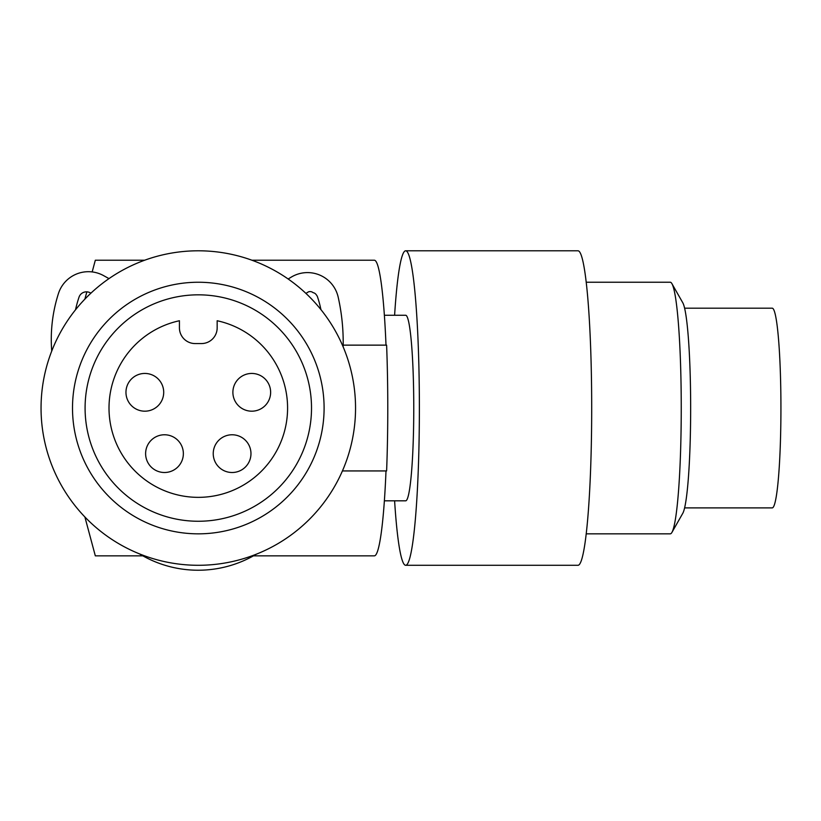 <?xml version="1.0" encoding="UTF-8"?>
<svg xmlns="http://www.w3.org/2000/svg" width="821" height="821" viewBox="0 0 821 821"><rect width="100%" height="100%" fill="white"/><g stroke="black" fill="none" stroke-linecap="round" stroke-linejoin="round"><path stroke-width="1.23" d="M386.003 345.138A147.811 12.879 -90 0 0 374.345 260.226L251.944 260.226M343.178 345.138L386.609 345.138A154.102 13.434 90 0 1 386.609 470.936L342.419 470.936M386.003 470.936A147.811 12.879 90 0 1 374.345 555.848L253.453 555.848M384.372 315.264L405.677 315.264A92.773 8.087 90 0 1 413.763 408.037A92.773 8.087 90 0 1 405.677 500.82L384.372 500.82M394.603 500.82A157.242 13.7 -90 0 0 405.677 565.289A157.242 13.7 -90 0 0 419.377 408.037A157.242 13.7 -90 0 0 405.677 250.795A157.242 13.7 -90 0 0 394.603 315.264M405.677 565.289L577.984 565.289A157.242 13.7 -90 0 0 591.695 408.037A157.242 13.7 -90 0 0 577.984 250.795L405.677 250.795M671.937 532.388A125.798 10.96 -90 0 0 681.245 408.037A125.798 10.96 -90 0 0 671.937 283.697L682.785 302.764A106.504 9.277 -90 0 1 690.656 408.037A106.504 9.277 -90 0 1 682.785 513.31L671.937 532.388A125.798 10.96 -90 0 1 670.275 533.835L586.215 533.835M671.937 283.697A125.798 10.96 -90 0 0 670.275 282.239L586.215 282.239M684.601 507.891L772.233 507.891A99.854 8.703 -90 0 0 779.355 465.312A99.854 8.703 -90 0 0 779.95 361.938A99.854 8.703 -90 0 0 772.233 308.193L684.601 308.193M142.864 555.848L95.318 555.848L84.891 516.973M144.65 260.226L95.318 260.226L92.178 271.936M86.841 291.845L84.891 299.101M198.292 565.289A157.242 157.242 0 0 0 355.544 408.037A157.242 157.242 0 0 0 198.292 250.795A157.242 157.242 0 0 0 41.05 408.037A157.242 157.242 0 0 0 198.292 565.289M109.347 496.992A125.798 125.798 0 0 0 287.258 496.992A125.798 125.798 0 0 0 287.247 319.082A125.798 125.798 0 0 0 109.347 319.092A125.798 125.798 0 0 0 109.347 496.992M118.245 488.095A113.216 113.216 0 0 0 278.36 488.095A113.216 113.216 0 0 0 278.35 327.979A113.216 113.216 0 0 0 118.245 327.99A113.216 113.216 0 0 0 118.245 488.095M179.43 327.846A15.722 15.722 0 0 0 195.152 343.568L201.443 343.568A15.722 15.722 0 0 0 217.165 327.846L217.165 320.744A89.315 89.315 0 0 1 198.292 497.352A89.315 89.315 0 0 1 179.43 320.744L179.43 327.846M250.969 453.644A18.873 18.873 0 0 1 232.107 472.506A18.873 18.873 0 0 1 213.234 453.644A18.873 18.873 0 0 1 232.107 434.771A18.873 18.873 0 0 1 250.969 453.644M183.36 453.644A18.873 18.873 0 0 1 164.487 472.506A18.873 18.873 0 0 1 145.615 453.644A18.873 18.873 0 0 1 164.487 434.771A18.873 18.873 0 0 1 183.36 453.644M270.632 392.315A18.873 18.873 0 0 1 251.76 411.188A18.873 18.873 0 0 1 232.887 392.315A18.873 18.873 0 0 1 251.76 373.442A18.873 18.873 0 0 1 270.632 392.315M163.707 392.315A18.873 18.873 0 0 1 144.835 411.188A18.873 18.873 0 0 1 125.962 392.315A18.873 18.873 0 0 1 144.835 373.442A18.873 18.873 0 0 1 163.707 392.315M308.398 291.886L305.925 293.395L308.398 291.886A4.7 4.7 0 0 1 313.119 292.676A4.7 4.7 0 0 1 316.177 294.647A7.861 7.861 0 0 1 317.358 296.504A7.861 7.861 0 0 0 316.177 294.647M320.96 309.65A119.24 119.24 0 0 0 320.652 308.357A97.802 97.802 0 0 0 317.358 296.504M90.31 292.84A7.861 7.861 0 0 0 79.001 297.212A128.353 128.353 0 0 0 75.511 309.804A128.353 128.353 0 0 1 79.001 297.212A7.861 7.861 0 0 1 90.31 292.84L90.905 293.179M343.147 346.842A206.41 206.41 0 0 0 338.19 297.171A31.444 31.444 0 0 0 291.291 277.098L288.15 278.996L291.291 277.098M103.651 275.651L108.988 278.617L103.651 275.651A31.444 31.444 0 0 0 58.435 293.559A150.171 150.171 0 0 0 51.733 351.06M139.406 553.847A113.534 113.534 0 0 0 256.357 554.175"/></g></svg>
